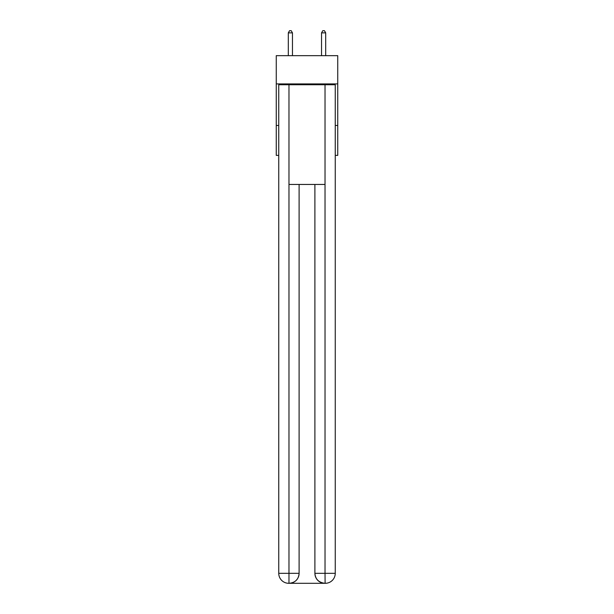<?xml version="1.0" encoding="UTF-8"?>
<svg xmlns="http://www.w3.org/2000/svg" width="614" height="614" viewBox="0 0 614 614"><rect width="100%" height="100%" fill="white"/><g stroke="black" fill="none" stroke-linecap="round" stroke-linejoin="round"><path stroke-width="0.92" d="M337.746 83.911L337.746 55.659L276.254 55.659L276.254 83.911L337.746 83.911L337.746 155.373L335.252 155.373M278.748 125.456L276.254 125.456L276.254 83.911M337.746 125.456L335.252 125.456M276.254 125.456L276.254 155.373L278.748 155.373M288.718 583.3A9.97 9.97 0 0 1 278.748 573.33L299.102 573.33L299.102 184.453L299.102 573.33A9.97 9.97 0 0 1 289.133 583.3L288.718 583.3A9.97 9.97 0 0 1 278.748 573.33L278.748 84.747L288.971 84.747L288.971 184.453L325.029 184.453L325.029 84.747L288.971 84.747M325.029 84.747L335.252 84.747L335.252 573.33A9.97 9.97 0 0 1 325.282 583.3L324.867 583.3A9.97 9.97 0 0 1 314.898 573.33L314.898 184.453L314.898 573.33C315.404 579.209 318.727 582.532 324.867 583.3L289.133 583.3C295.303 582.655 298.627 579.332 299.102 573.33M314.898 573.33L325.029 573.33L325.105 583.3M288.971 184.453L288.971 583.3M292.456 55.659L292.456 32.857L288.304 32.857L288.304 55.659M288.304 32.857L289.547 30.7L291.213 30.7L292.456 32.857M325.696 55.659L325.696 32.857L321.544 32.857L321.544 55.659M321.544 32.857L322.787 30.7L324.453 30.7L325.696 32.857M325.029 184.453L325.029 573.33L335.252 573.33"/></g></svg>
